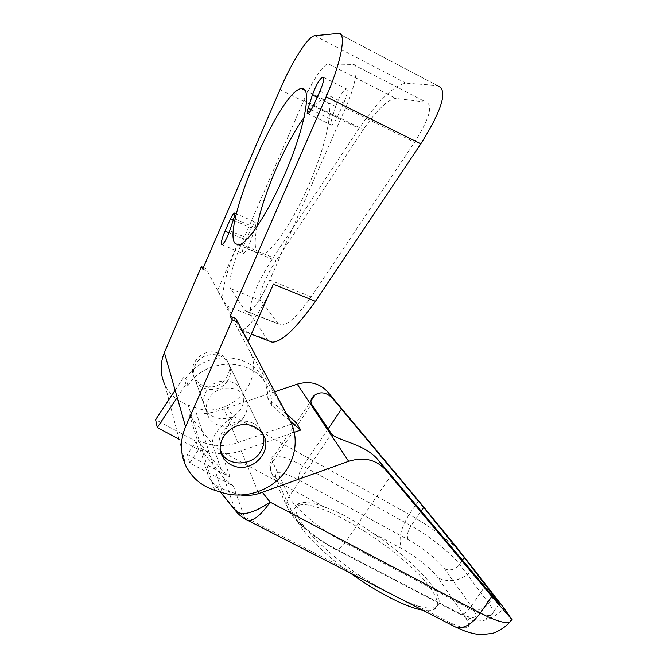 <?xml version="1.0" encoding="UTF-8"?>
<svg xmlns="http://www.w3.org/2000/svg" width="668" height="668" viewBox="0 0 668 668"><rect width="100%" height="100%" fill="white"/><g stroke="black" fill="none" stroke-linecap="round" stroke-linejoin="round"><path stroke-width="0.5" stroke-dasharray="3.34 2.5" d="M257.013 226.652C254.383 240.355 254.608 249.139 257.698 253.013L261.363 254.408C271.3 254.174 294.763 219.714 311.931 177.73C329.207 135.738 334.317 100.409 324.773 99.565L323.763 99.507C318.786 100.083 312.248 106.003 304.149 117.276M240.597 245.916L303.848 100.3C312.065 81.187 323.562 63.869 328.431 63.953L353.071 64.454C359.267 63.919 355.877 84.828 345.515 108.032L269.788 280.009C260.779 299.556 253.339 310.177 247.486 311.873L245.031 310.645L230.669 288.676C227.671 284.543 232.472 264.411 240.597 245.916L276.118 260.754C263.476 280.476 258.491 293.836 261.155 300.825L278.197 323.646L281.245 325.091C287.825 325.099 297.803 315.714 311.171 296.918L414.577 142.284C429.507 118.553 433.348 105.177 426.075 102.162L395.74 98.363C387.632 99.574 376.852 109.953 363.375 129.5L276.118 260.754M337.098 117.484L343.778 102.955C347.402 94.447 348.262 89.754 346.358 88.869C342.826 90.756 339.277 96.618 335.72 106.437L331.587 119.672C330.551 123.162 330.535 124.974 331.528 125.108C332.998 124.682 334.852 122.135 337.098 117.484L313.3 105.82M255.076 227.588C256.161 224.097 256.287 222.277 255.468 222.127C254.466 222.444 253.13 224.373 251.469 227.913L246.016 239.971C242.659 248.012 241.741 252.554 243.252 253.598C245.624 252.312 248.245 247.694 251.118 239.754L255.076 227.588L233.783 218.478M238.125 243.027L217.576 290.396L222.486 298.688C222.995 285.036 228.206 266.482 238.125 243.027L273.145 257.689L359.042 128.415C378.33 100.292 393.986 85.212 406.01 83.191L437.264 85.521L338.259 33.4M273.354 284.176C261.906 310.344 247.995 329.775 241.181 330.259L247.97 341.724L235.579 318.344M268.118 340.63L251.335 315.597C247.828 305.051 255.101 285.745 273.145 257.689M202.73 269.079L207.197 270.866L248.939 349.698C267.167 380.543 229.082 420.89 194.446 407.33L188.209 405.175C177.746 401.426 170.031 394.746 165.063 385.152L186.18 466.59M203.406 267.517L205.761 268.469M241.181 330.259L222.486 298.688M217.576 290.396L207.197 270.866M218.16 353.155C203.289 346.809 186.263 364.695 194.563 377.971C196.668 381.653 199.782 384.242 203.89 385.753C219.271 392.007 236.021 373.161 226.769 360.027C224.707 356.846 221.843 354.558 218.16 353.155M433.632 588.049C440.379 598.202 440.93 604.624 435.277 607.295C431.553 608.748 425.458 608.206 416.982 605.667C402.47 600.357 384.576 591.155 363.308 578.07C331.871 557.271 304.324 530.835 297.844 516.372C294.571 509.183 295.281 504.749 299.957 503.079C305.092 501.468 313.317 502.804 324.64 507.087C339.327 512.122 355.134 520.648 372.043 532.646C398.161 550.04 423.044 572.117 433.632 588.049M296.191 422.443L237.875 442.659C223.671 447.31 210.111 446.358 197.21 439.795L221.158 469.713L230.151 477.111L187.407 454.482L196.116 441.423L155.619 419.654M363.308 578.07L244.404 516.923L233.307 485.92L189.704 462.982L187.407 454.482M350.057 572.885C323.262 553.547 301.852 531.761 296.091 518.969C292.843 511.738 293.578 507.271 298.287 505.551C319.028 496.8 409.384 554.657 431.971 590.462C438.684 600.666 439.193 607.129 433.507 609.859C431.002 610.861 427.37 610.953 422.602 610.135M233.307 485.92L224.131 478.405L199.715 447.986C206.404 451.526 213.626 453.455 221.384 453.781M189.704 462.982L198.605 449.656L179.082 439.227M177.22 397.527L185.988 384.334L188.067 385.503C204.767 358.44 249.323 357.146 264.879 382.138C269.638 389.194 271.934 396.976 271.784 405.476L290.388 421.283M258.007 491.74L241.215 450.8L294.329 432.28M241.215 450.8C234.852 452.996 228.339 453.998 221.676 453.789M243.97 416.874C236.247 429.449 214.954 429.633 208.491 416.932C205.201 410.503 205.56 404.048 209.552 397.56C217.167 385.219 237.708 384.785 244.53 396.583C248.371 403.263 248.187 410.027 243.97 416.874M198.605 449.656L196.116 441.423M175.141 390.254L183.717 377.328L185.754 378.48C202.087 351.994 245.732 350.8 261.004 375.349C265.672 382.28 267.943 389.912 267.801 398.253L286.731 414.385M240.538 409.375C232.982 421.692 212.123 421.825 205.777 409.35C202.554 403.029 202.897 396.7 206.804 390.354C214.253 378.263 234.376 377.879 241.073 389.477C244.847 396.032 244.672 402.662 240.538 409.375M246.191 519.587L244.404 516.923L234.618 509.033L208.575 476.885L199.715 447.986M197.21 439.795L189.804 415.646C188.267 412.056 201.143 417.3 224.047 408.941L274.74 391.749M208.575 476.885L209.744 478.939C212.674 484.968 223.137 490.345 241.123 495.071M271.784 405.476L267.801 398.253M188.067 385.503L185.754 378.48M185.988 384.334L183.717 377.328M220.849 451.927C217.801 445.172 218.378 438.442 222.578 431.728C230.969 418.168 253.489 417.475 260.887 430.259L262.783 434.142M227.554 380.944C220.624 392.291 201.377 392.225 195.515 380.635C192.526 374.765 192.827 368.911 196.409 363.075C203.231 351.952 221.759 351.744 227.98 362.524C231.487 368.619 231.345 374.756 227.554 380.944M319.98 91.107L343.778 102.955M311.271 109.761L331.587 119.672M317.183 97.269L335.72 106.437M233.241 220.131L251.469 227.913M229.709 230.719L251.118 239.754M228.974 232.79L246.016 239.971M230.669 288.676L261.155 300.825M303.848 100.3L363.375 129.5M328.564 63.953L395.899 98.38M353.071 64.454L426.075 102.162M345.515 108.032L414.577 142.284M269.788 280.009L311.171 296.918M245.031 310.645L278.197 323.646M338.2 33.408L437.189 85.521M314.762 35.721L406.01 83.191M290.154 420.832L248.939 349.698M226.544 305.911L251.335 315.597M240.463 329.433L267.425 339.77M279.992 89.679L359.042 128.415M222.369 492.683L194.446 407.33M214.687 490.27L188.209 405.175M473.704 568.869C462.849 580.358 451.017 583.44 438.216 578.112L466.005 618.443C472.385 629.131 467.249 630.634 450.591 622.952L416.982 605.667M438.216 578.112C432.53 569.662 415.596 556.043 401.902 548.754L372.043 532.646M230.151 477.111L220.849 451.109L212.366 444.053L189.804 415.646M324.64 507.087L220.849 451.109C219.555 443.118 223.73 431.478 233.374 416.197L226.97 407.897M458.048 549.038C442.692 535.753 426.401 524.221 409.192 514.443L233.374 416.197C218.753 427.261 211.748 436.546 212.366 444.053L221.158 469.713M418.569 500.758L409.192 514.443C400.424 528.522 397.994 539.953 401.902 548.754M450.591 622.952L453.472 625.983M466.005 618.434C479.607 623.912 492.249 620.455 503.931 608.064M224.131 478.405L235.478 510.686M237.875 442.659L224.047 408.941M275.993 477.695C274.047 470.381 281.679 471.157 298.88 480.033L408.14 539.652C421.8 547.017 438.792 560.577 444.587 568.877L472.886 608.506C479.424 618.994 474.397 620.33 457.814 612.531L334.134 548.019C316.54 539.009 296.275 521.958 292.634 513.35L275.993 477.695L271.985 473.896C269.872 470.021 270.081 466.047 272.611 461.989C271.099 458.716 271.525 456.72 273.888 456.019C279.266 455.025 288.977 458.357 303.03 466.022L328.155 428.839M408.14 539.652C406.52 536.17 407.488 531.553 411.045 525.816C429.031 535.669 451.459 553.371 459.517 564.31L488.859 603.421C493.652 609.892 494.462 613.808 491.281 615.178C487.573 616.297 480.342 614.076 469.579 608.506L345.03 542.867C321.333 530.609 293.786 507.571 289.06 496.508L272.611 461.989L311.589 404.107M298.88 480.033C297.87 476.735 299.256 472.067 303.03 466.022L411.045 525.816L421.032 511.237M444.587 568.877C450.182 571.132 455.159 569.612 459.517 564.31L462.239 560.377M472.886 608.506C478.831 610.828 484.158 609.132 488.859 603.421L493.201 597.167M457.814 612.531L459.843 614.142C462.957 614.936 466.206 613.057 469.579 608.506L484.525 586.955M334.134 548.019L335.745 549.447C338.417 549.956 341.515 547.76 345.03 542.867L391.014 475.441M292.634 513.35L288.325 509.308C286.071 505.175 286.313 500.908 289.06 496.508L331.47 433.791M305.084 90.263L323.763 99.507M238.618 244.897L261.363 254.408M307.89 113.627L331.528 125.108M323.479 77.329L346.358 88.869M234.635 213.167L255.468 222.127M221.976 244.764L243.252 253.598M328.431 63.953L395.74 98.363M247.486 311.873L281.245 325.099M241.206 330.326L251.293 334.184M208.491 416.932L194.563 377.971M262.733 434.058L226.769 360.027M435.277 607.295L433.507 609.859M299.957 503.079L298.287 505.551M264.879 382.138L261.004 375.349M220.373 492.057L209.744 478.939M499.188 603.805L491.281 615.178C484.617 621.156 478.764 620.138 478.046 620.138C471.09 619.144 465.02 617.149 459.843 614.142L335.745 549.447C315.463 538.959 293.97 521.174 288.325 509.308L271.985 473.896C270.465 470.197 269.797 467.633 269.981 466.197C269.296 464.728 270.598 461.337 273.888 456.019L310.845 401.126M205.777 409.35L195.515 380.635M260.887 430.259L244.53 396.583M241.073 389.477L227.98 362.524"/><path stroke-width="1" d="M232.305 319.922L237.783 322.034L290.154 420.832C299.464 438.442 295.54 461.337 280.944 476.818C266.365 492.308 242.417 498.954 222.369 492.683L214.687 490.27C201.786 486.053 192.284 478.163 186.18 466.59C180.051 453.839 179.851 440.546 185.562 426.727L232.305 319.922L230.176 316.256L326.109 96.802L420.823 143.845L315.446 301.326C295.916 328.673 281.462 342.275 272.085 342.15L268.118 340.63M165.063 385.152C160.078 374.598 159.844 363.743 164.378 352.587L201.352 266.691L203.406 267.517M326.109 96.802C341.507 62.04 346.859 31.613 338.259 33.4L314.762 35.721C308.098 36.072 291.816 61.949 279.992 89.679L202.73 269.079L201.352 266.691M313.3 105.82L319.98 91.107C323.621 82.506 324.581 77.814 322.844 77.012C319.521 79.041 316.039 85.003 312.407 94.914L308.132 108.233C307.055 111.731 306.979 113.535 307.89 113.627C309.259 113.142 311.063 110.537 313.3 105.82M233.783 218.478C234.902 214.971 235.086 213.159 234.343 213.042C233.408 213.393 232.113 215.355 230.46 218.937L225.007 231.12C221.634 239.236 220.624 243.787 221.976 244.764C224.197 243.403 226.778 238.718 229.709 230.719L233.783 218.478M302.537 88.552L301.602 88.543C279.925 89.629 220.59 229.433 235.286 243.653L238.618 244.897C247.778 244.304 270.632 209.151 287.958 166.716C305.376 124.281 311.321 88.978 302.537 88.552M304.149 117.276C284.894 143.896 262.958 195.023 257.013 226.652M315.446 301.326L273.354 284.176L248.087 341.473M437.264 85.521C448.27 89.353 442.792 108.792 420.823 143.845M230.176 316.256L235.579 318.344L237.783 322.034M252.203 425.908C233.909 418.544 212.633 440.955 222.786 456.912C225.358 461.337 229.174 464.41 234.234 466.122C253.139 473.245 273.955 449.823 262.733 434.058C260.236 430.242 256.729 427.52 252.203 425.908M422.602 610.135C406.67 607.554 377.053 592.566 350.057 572.885M241.123 495.071C247.461 495.781 253.331 495.272 258.741 493.543L348.654 461.304L297.235 384.142C309.534 380.635 319.671 383.198 327.646 391.84L418.569 500.758L458.048 549.038L503.931 608.064L511.696 619.311L491.815 596.491L385.428 469.671L378.689 460.603L499.188 603.805C500.891 605.517 499.138 602.953 493.928 596.123L464.21 557.513L423.662 507.413L332.255 398.044C326.485 392.4 320.749 391.348 315.046 394.888C311.246 397.685 310.094 400.75 311.589 404.107L331.47 433.791C336.396 440.655 365.58 443.627 378.689 460.603M179.082 439.227L157.272 427.562L177.22 397.527M290.388 421.283L300.709 430.05L296.191 422.443L286.731 414.385M294.329 432.28L300.709 430.05M157.272 427.562L155.619 419.654L175.141 390.254M297.235 384.142L274.74 391.749M348.654 461.304C363.684 456.695 375.942 459.484 385.428 469.671M262.783 434.142C264.82 440.404 263.944 446.475 260.169 452.361C251.669 466.13 228.381 466.615 221.333 452.854L220.849 451.927M185.562 426.727L164.378 352.587M308.132 108.233L311.271 109.761M312.407 94.914L317.183 97.269M230.46 218.937L233.241 220.131M225.007 231.12L228.974 232.79M332.255 398.044L327.646 391.84M512.139 619.695L509.684 622.209C504.766 623.678 494.98 620.622 480.325 613.04L270.156 502.152L262.407 492.308M453.472 625.983L455.868 627.21C463.659 629.189 471.817 624.463 480.325 613.04L491.815 596.491M246.191 519.587L247.753 520.364C253.581 521.115 261.046 515.036 270.156 502.152C253.147 513.492 241.591 516.339 235.478 510.686C238.793 514.861 242.885 518.084 247.753 520.364L455.868 627.21L465.479 631.327C475.14 634.416 478.63 634.458 481.528 634.6L491.74 633.523C494.362 633.256 504.315 628.621 509.684 622.209L511.696 619.311M258.741 493.543L258.007 491.74M328.155 428.839L341.523 409.05M421.032 511.237L423.662 507.413M462.239 560.377L464.21 557.513M493.201 597.167L493.928 596.123M301.602 88.543L305.084 90.263M322.844 77.012L323.479 77.329M251.293 334.184L272.085 342.15M222.786 456.912L221.333 452.854M235.478 510.686L220.373 492.057M310.845 401.126L315.046 394.888"/></g></svg>
